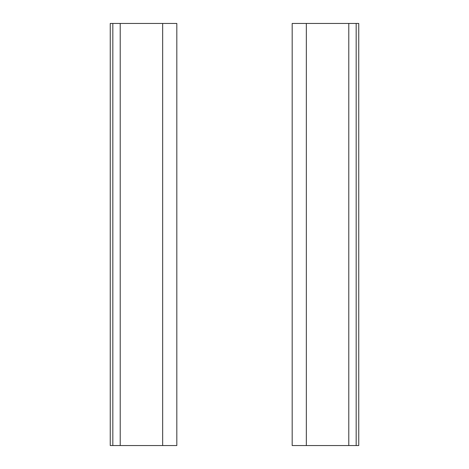 <?xml version="1.0" encoding="UTF-8"?>
<svg xmlns="http://www.w3.org/2000/svg" width="469" height="469" viewBox="0 0 469 469"><rect width="100%" height="100%" fill="white"/><g stroke="black" fill="none" stroke-linecap="round" stroke-linejoin="round"><path stroke-width="0.7" d="M356.17 445.55L356.17 23.45L358.75 23.45L358.756 445.55L306.333 445.55L306.333 23.45L348.789 23.45L348.789 445.55M356.17 23.45L348.789 23.45M306.333 445.55L292.181 445.55L292.181 23.45L306.333 23.45M110.244 445.55L162.667 445.55L162.667 23.45L110.25 23.45L110.244 445.55M162.667 445.55L176.819 445.55L176.819 23.45L162.667 23.45M112.83 445.55L112.83 23.45M120.211 445.55L120.211 23.45"/></g></svg>
